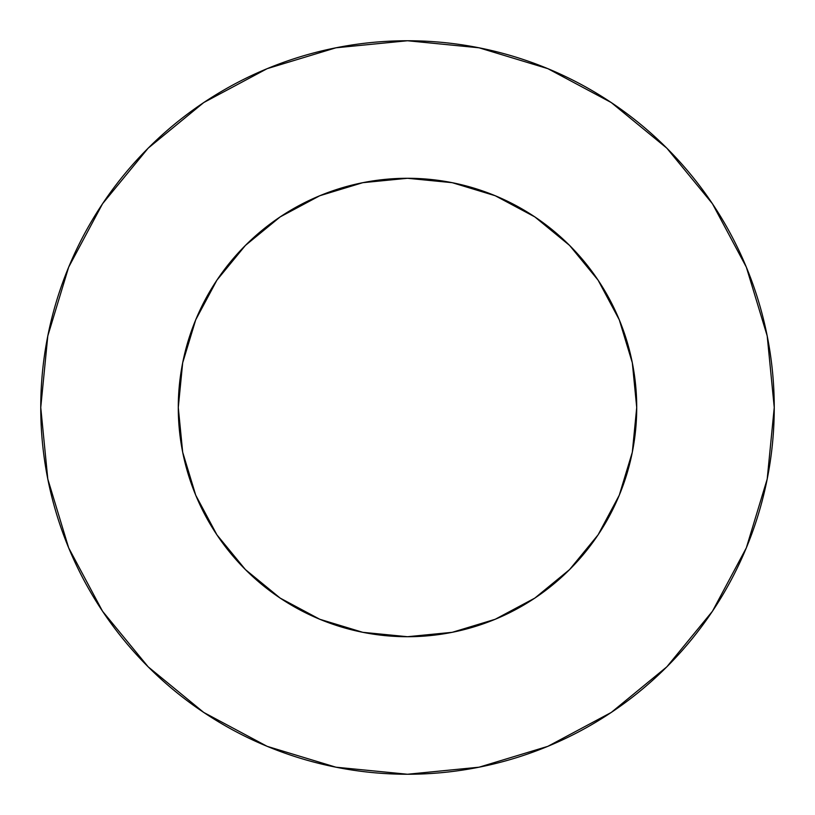 <?xml version="1.0" encoding="UTF-8"?>
<svg xmlns="http://www.w3.org/2000/svg" width="815" height="815" viewBox="0 0 815 815"><rect width="100%" height="100%" fill="white"/><g stroke="black" fill="none" stroke-linecap="round" stroke-linejoin="round"><path stroke-width="0.61" stroke-dasharray="4.08 3.06" d="M636.719 407.5A229.219 229.219 0 0 0 407.5 178.281A229.219 229.219 0 0 0 178.281 407.5L182.682 362.777L195.732 319.786L216.912 280.156L245.417 245.417L280.156 216.912L319.786 195.732L362.777 182.682L407.5 178.281L452.223 182.682L495.214 195.732L534.844 216.912L569.583 245.417L598.088 280.156L619.268 319.786L632.318 362.777L636.719 407.5L632.318 452.223L619.268 495.214L598.088 534.844L569.583 569.583L534.844 598.088L495.214 619.268L452.223 632.318L407.5 636.719L362.777 632.318L319.786 619.268L280.156 598.088L245.417 569.583L216.912 534.844L195.732 495.214L182.682 452.223L178.281 407.5A229.219 229.219 0 0 0 407.5 636.719A229.219 229.219 0 0 0 636.719 407.5M712.371 611.352L746.336 547.853L767.2 479.047L774.25 407.5A366.75 366.75 0 0 0 407.5 40.75A366.75 366.75 0 0 0 40.75 407.5A366.75 366.75 0 0 0 407.5 774.25A366.75 366.75 0 0 0 774.25 407.5L767.2 335.953L746.336 267.147L712.442 203.74M611.352 102.629L547.853 68.664L479.047 47.8L407.5 40.75L335.953 47.8L267.147 68.664L203.74 102.558M102.629 203.648L68.664 267.147L47.8 335.953L40.75 407.5L47.8 479.047L68.664 547.853L102.558 611.26M203.648 712.371L267.147 746.336L335.953 767.2L407.5 774.25L479.047 767.2L547.853 746.336L611.26 712.442"/><path stroke-width="1.22" d="M178.281 407.5A229.219 229.219 0 0 1 407.5 178.281A229.219 229.219 0 0 1 636.719 407.5A229.219 229.219 0 0 1 407.5 636.719A229.219 229.219 0 0 1 178.281 407.5L182.682 452.223L195.732 495.214L216.912 534.844L245.417 569.583L280.156 598.088L319.786 619.268L362.777 632.318L407.5 636.719L452.223 632.318L495.214 619.268L534.844 598.088L569.583 569.583L598.088 534.844L619.268 495.214L632.318 452.223L636.719 407.5L632.318 362.777L619.268 319.786L598.088 280.156L569.583 245.417L534.844 216.912L495.214 195.732L452.223 182.682L407.5 178.281L362.777 182.682L319.786 195.732L280.156 216.912L245.417 245.417L216.912 280.156L195.732 319.786L182.682 362.777L178.281 407.5M40.75 407.5A366.75 366.75 0 0 1 407.5 40.75A366.75 366.75 0 0 1 774.25 407.5A366.75 366.75 0 0 1 407.5 774.25A366.75 366.75 0 0 1 40.75 407.5L47.8 479.047L68.664 547.853L102.558 611.26L148.167 666.833L203.74 712.442L267.147 746.336L335.953 767.2L407.5 774.25L479.047 767.2L547.853 746.336L611.26 712.442L666.833 666.833L712.442 611.26L746.336 547.853L767.2 479.047L774.25 407.5L767.2 335.953L746.336 267.147L712.442 203.74L666.833 148.167L611.26 102.558L547.853 68.664L479.047 47.8L407.5 40.75L335.953 47.8L267.147 68.664L203.74 102.558L148.167 148.167L102.558 203.74L68.664 267.147L47.8 335.953L40.75 407.5M712.442 203.74L666.833 148.167L611.352 102.629M203.74 102.558L148.167 148.167L102.629 203.648M102.558 611.26L148.167 666.833L203.648 712.371M611.26 712.442L666.833 666.833L712.371 611.352"/></g></svg>

